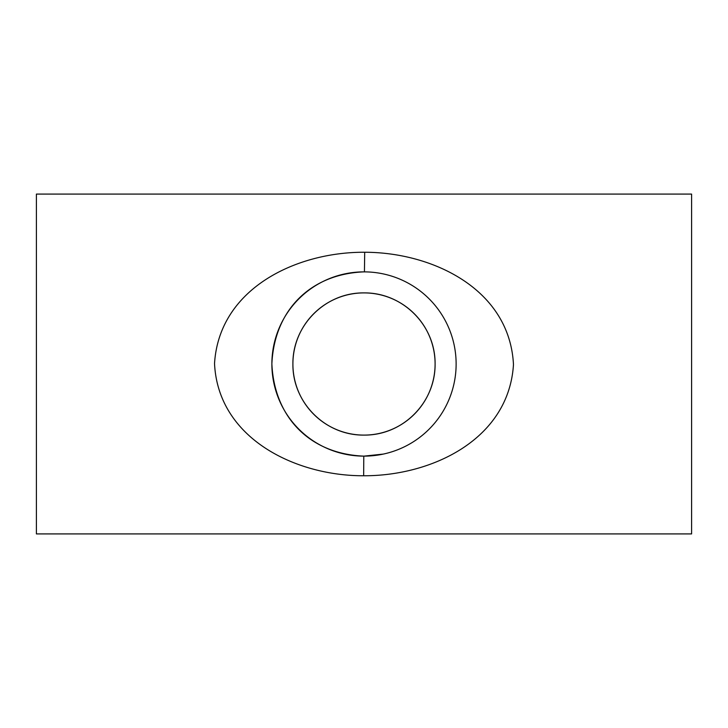 <?xml version="1.0" encoding="UTF-8"?>
<svg xmlns="http://www.w3.org/2000/svg" width="728" height="728" viewBox="0 0 728 728"><rect width="100%" height="100%" fill="white"/><g stroke="black" fill="none" stroke-linecap="round" stroke-linejoin="round"><path stroke-width="1.09" d="M364 271.872A92.128 92.128 0 0 0 271.872 364A92.128 92.128 0 0 0 364 456.128A92.128 92.128 0 0 0 456.128 364A92.128 92.128 0 0 0 364 271.872C310.974 273.919 274.42 309.637 271.872 363.845C274.329 418.154 310.674 453.963 363.791 456.128L363.654 475.757C295.95 475.985 218.136 438.747 214.532 363.581C219.128 288.361 296.451 251.879 364.701 252.252C432.732 252.325 509.682 289.198 513.467 364.564C508.827 439.503 431.695 476.039 363.654 475.757M364 292.902A71.098 71.098 0 0 0 292.902 364A71.098 71.098 0 0 0 364 435.098C325.343 435.572 292.465 402.648 292.902 364.046C292.456 325.198 325.471 292.419 364 292.902C402.693 292.465 435.508 325.307 435.098 363.945C435.49 402.711 402.73 435.544 364 435.098A71.098 71.098 0 0 0 435.098 364A71.098 71.098 0 0 0 364 292.902M364 456.128L383.246 454.09M691.6 194.085L691.6 533.915L36.4 533.915L36.4 194.085L691.6 194.085M364.437 271.872L364.701 252.252"/></g></svg>
